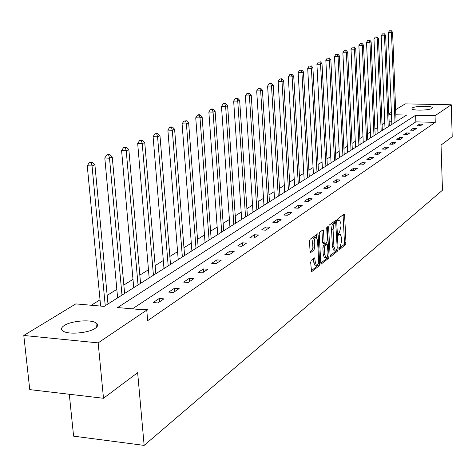 <?xml version="1.0" encoding="UTF-8"?>
<svg xmlns="http://www.w3.org/2000/svg" width="476" height="476" viewBox="0 0 476 476"><rect width="100%" height="100%" fill="white"/><g stroke="black" fill="none" stroke-linecap="round" stroke-linejoin="round"><path stroke-width="0.71" d="M339.067 248.769L339.519 249.525L345.499 244.724L345.981 242.754L344.624 215.229L344.219 214.075L337.954 218.597L337.609 219.983L337.895 220.799L339.632 220.061L340.923 223.768L341.042 226.082L339.471 232.413L338.686 233.02L338.335 234.412L338.615 235.215L340.382 234.448L341.643 238.089L341.756 240.392L340.191 246.746L339.412 247.371L339.067 248.769M64.302 325.471C71.162 320.866 90.547 319.241 95.92 322.805C98.437 324.412 98.163 326.28 95.111 328.398C88.631 333.016 68.96 334.818 63.415 331.29C60.69 329.6 60.987 327.661 64.302 325.471M412.258 107.975C415.012 105.946 431.363 105.595 432.256 107.552L431.887 108.385C429.281 110.432 412.734 110.801 411.853 108.843L412.258 107.975M311.221 260.348L310.679 262.46L311.542 271.766L319.182 265.84L319.705 263.764L318.147 234.989L317.718 233.805L310.043 239.333L309.501 241.439L310.055 251.358L310.78 252.5L313.958 250.061L314.493 247.972L314.225 243.087C314.285 239.333 315.017 237.441 316.415 237.411L317.546 240.576L318.581 259.545C318.509 263.335 317.772 265.239 316.362 265.245L315.273 262.157L314.69 257.831L311.221 260.348M395.627 109.694L405.225 103.863L451.266 104.779L452.2 136.701L441.044 145.067L442.466 190.221L144.151 445.399L137.641 372.666L103.5 398.275L98.157 342.881L23.8 335.473L75.797 303.902L104.173 306.383L406.629 115.055L395.83 114.805M451.266 104.779L435.046 115.716L415.619 115.263L117.59 307.561L146.751 310.114L98.157 342.881M146.751 310.114L147.667 320.657L435.26 122.356L435.046 115.716M330.094 255.457L330.766 256.546L337.621 251.048L338.115 249.049L336.693 221.15L336.282 219.983L329.124 225.154L328.618 227.177L330.094 255.457M328.553 258.319L321.175 264.049L320.776 262.907L319.223 234.186L319.747 232.127L323.097 229.795L323.519 230.979L324.138 242.581L324.822 243.7L326.833 242.153L327.345 240.118L326.714 228.099L327.256 226.653L329.065 256.284L328.553 258.319L327 258.218L320.8 263.174M69.294 394.259L73.596 436.153L144.151 445.399M435.26 122.356L415.857 121.868L132.429 308.859M419.523 124.111L417.047 125.771L420.314 125.86L422.771 124.194L419.523 124.111L419.582 125.837M413.031 128.46L410.485 130.168L413.787 130.257L416.322 128.55L413.031 128.46L413.097 130.24M406.349 132.935L403.731 134.69L407.075 134.791L409.681 133.03L406.349 132.935L406.421 134.767M399.477 137.54L396.782 139.343L400.173 139.45L402.851 137.641L399.477 137.54L399.554 139.432M392.408 142.276L389.63 144.139L393.063 144.246L395.818 142.383L392.408 142.276L392.486 144.228M385.12 147.155L382.264 149.071L385.738 149.19L388.577 147.268L385.12 147.155L385.203 149.172M377.617 152.183L374.672 154.159L378.188 154.284L381.121 152.302L377.617 152.183L377.706 154.266M369.882 157.366L366.841 159.4L370.411 159.531L373.428 157.491L369.882 157.366L369.977 159.514M361.909 162.709L358.773 164.809L362.385 164.946L365.503 162.846L361.909 162.709L362.01 164.934M353.68 168.218L350.443 170.384L354.102 170.533L357.321 168.361L353.68 168.218L353.787 170.521M345.183 173.907L341.845 176.144L345.558 176.304L348.878 174.061L345.183 173.907L345.302 176.293M336.413 179.785L332.962 182.094L336.722 182.26L340.156 179.946L336.413 179.785L336.538 182.254M327.351 185.854L323.781 188.246L327.595 188.419L331.141 186.027L327.351 185.854L327.482 188.413M317.98 192.131L314.291 194.601L318.158 194.785L321.83 192.316L317.98 192.131L318.123 194.785M308.287 198.623L304.473 201.181L308.394 201.378L312.191 198.813L308.287 198.623L308.442 201.348M298.256 205.34L294.305 207.988L298.285 208.196L302.218 205.549L298.256 205.34L298.416 208.107M287.867 212.302L283.773 215.045L287.813 215.265L291.883 212.516L287.867 212.302L288.039 215.116M277.103 219.513L272.861 222.357L276.961 222.59L281.179 219.739L277.103 219.513L277.282 222.369M265.941 226.992L261.538 229.938L265.697 230.188L270.076 227.23L265.941 226.992L266.126 229.896M254.357 234.751L249.787 237.81L254.011 238.071L258.557 235.007L254.357 234.751L254.553 237.708M242.332 242.808L237.583 245.985L241.873 246.265L246.598 243.075L242.332 242.808L242.54 245.818M229.837 251.173L224.898 254.481L229.254 254.779L234.162 251.465L229.837 251.173L230.051 254.243M216.836 259.884L211.701 263.323L216.128 263.639L221.239 260.188L216.836 259.884L217.068 263.002M203.311 268.94L197.962 272.522L202.461 272.861L207.786 269.267L203.311 268.94L203.555 272.123M189.228 278.377L183.653 282.113L188.222 282.464L193.768 278.722L189.228 278.377L189.484 281.619M174.543 288.212L168.724 292.109L173.371 292.484L179.16 288.581L174.543 288.212L174.811 291.514M159.222 298.476L153.153 302.546L157.877 302.944L163.917 298.868L159.222 298.476L159.508 301.844M146.781 310.429L147.994 309.608L143.222 309.192L142.413 309.733M384.804 123.016L382.091 124.706M377.748 127.401L374.898 129.169M370.483 131.911L367.49 133.768M363.004 136.552L359.868 138.498M355.304 141.33L352.014 143.377M347.379 146.257L343.916 148.405M339.204 151.332L335.574 153.581M330.772 156.562L326.964 158.93M322.079 161.959L318.075 164.446M313.107 167.528L308.906 170.14M303.843 173.282L299.428 176.025M294.275 179.226L289.628 182.106M284.38 185.366L279.495 188.395M274.146 191.721L269.011 194.904M263.555 198.296L258.153 201.645M252.589 205.102L246.907 208.631M241.225 212.159L235.239 215.872M229.444 219.472L223.143 223.381M217.223 227.058L210.582 231.181M204.531 234.936L197.534 239.279M191.346 243.123L183.962 247.704M177.637 251.631L169.849 256.469M163.375 260.485L155.146 265.596M148.524 269.708L139.831 275.104M133.042 279.317L123.849 285.023M116.894 289.343L107.165 295.382M100.031 299.815L91.261 305.253M396.621 121.386L396.091 121.374M391.772 121.267L389.118 121.196M103.5 398.275L29.762 389.618L23.8 335.473M388.821 113.829L391.409 112.253M391.51 114.704L388.85 114.645M415.857 121.868L415.619 115.263M143.222 309.192L143.276 309.811M339.864 234.418L338.335 234.329M339.126 220.037L337.603 219.948M339.061 248.567L343.987 244.628L344.469 242.665L343.071 214.795M335.235 222.625L335.122 220.703M330.118 255.725L336.086 250.947L336.562 249.644M336.877 249.394L337.222 247.99L335.687 222.655L334.461 223.494L333.718 224.815L333.063 229.712L333.932 246.562L335.187 250.197L336.877 249.394M334.206 222.607L335.515 222.679M334.206 250.132L333.652 250.096L332.391 246.467L331.498 229.057L332.177 224.726L333.973 222.59M323.263 243.605L322.573 242.48L321.913 230.515M326.774 242.201L326.881 244.301M327.5 255.957L329.065 256.284M324.775 254.565L325.846 257.629C327.196 257.599 327.91 255.737 327.976 252.042L327.226 244.319L324.941 245.919L324.424 247.966L324.775 254.565L323.216 254.464L324.287 257.522L324.787 257.558M325.751 244.289L326.952 244.361M323.216 254.464L322.859 247.865L323.382 245.818L325.394 244.265M327 258.218L327.512 256.177M315.32 265.168L314.779 265.132L313.69 262.05L313.488 258.575M315.903 237.381L314.826 237.316C313.428 237.345 312.696 239.232 312.631 242.992L314.225 243.087M310.09 251.697L312.369 249.959L312.905 247.871L312.631 242.992M316.713 237.649L316.522 234.519M311.161 270.892L317.605 265.733L318.123 263.442M396.103 121.713L392.587 32.231L391.486 32.719L388.226 32.725L391.873 124.391M390.766 30.791L389.463 30.797L390.766 30.791L391.486 32.719L395.026 122.397M391.207 30.601L392.587 32.231M388.226 32.725L389.463 30.797M389.314 126.009L385.637 35.325L384.501 35.825L381.205 35.825L385.013 128.728M383.781 33.867L382.46 33.873L383.781 33.867L384.501 35.825L388.208 126.711M384.233 33.671L385.637 35.325M381.205 35.825L382.46 33.873M382.329 130.424L378.485 38.502L377.319 39.02L373.975 39.02L377.962 133.191M376.587 37.039L375.255 37.039L376.587 37.039L377.319 39.02L381.193 131.144M377.057 36.831L378.485 38.502M373.975 39.02L375.255 37.039M375.147 134.97L371.125 41.781L369.923 42.31L366.544 42.31L370.709 137.778M369.192 40.293L367.835 40.293L369.192 40.293L369.923 42.31L373.975 135.714M369.673 40.085L371.125 41.781M366.544 42.31L367.835 40.293M367.752 139.646L363.545 45.155L362.307 45.702L358.886 45.69L363.248 142.497M361.57 43.649L360.201 43.649L361.57 43.649L362.307 45.702L366.55 140.408M362.063 43.435L363.545 45.155M358.886 45.69L360.201 43.649M360.142 144.466L355.739 48.623L354.465 49.195L350.996 49.183L355.56 147.364M353.722 47.112L352.329 47.106L353.722 47.112L354.465 49.195L358.898 145.251M354.227 46.886L355.739 48.623M350.996 49.183L352.329 47.106M352.3 149.422L347.694 52.205L346.379 52.788L342.869 52.776L347.641 152.374M345.63 50.67L344.225 50.664L345.63 50.67L346.379 52.788L351.02 150.232M346.153 50.438L347.694 52.205M342.869 52.776L344.225 50.664M344.219 154.533L339.394 55.9L338.043 56.501L334.485 56.477L339.477 157.532M337.288 54.347L335.86 54.341L337.288 54.347L338.043 56.501L342.898 155.372M337.829 54.109L339.394 55.9M334.485 56.477L335.86 54.341M335.883 159.805L330.838 59.708L329.44 60.327L325.834 60.303L331.064 162.857M328.678 58.137L327.238 58.132L328.678 58.137L329.44 60.327L334.527 160.668M329.237 57.893L330.838 59.708M325.834 60.303L327.238 58.132M327.292 165.243L322.008 63.635L320.562 64.278L316.909 64.248L322.383 168.349M319.795 62.053L318.331 62.041L319.795 62.053L320.562 64.278L325.887 166.13M320.372 61.797L322.008 63.635M316.909 64.248L318.331 62.041M318.42 170.854L312.887 67.693L311.393 68.36L307.692 68.324L313.428 174.014M310.62 66.093L309.138 66.075L310.62 66.093L311.393 68.36L316.974 171.771M311.221 65.825L312.887 67.693M307.692 68.324L309.138 66.075M309.263 176.65L303.462 71.888L301.921 72.572L298.166 72.531L304.176 179.863M301.141 70.264L299.642 70.252L301.141 70.264L301.921 72.572L307.77 177.596M301.76 69.996L303.462 71.888M298.166 72.531L299.642 70.252M299.803 182.629L293.722 76.225L292.127 76.934L288.325 76.886L294.62 185.908M291.342 74.583L289.825 74.565L291.342 74.583L292.127 76.934L298.256 183.611M291.984 74.298L293.722 76.225M288.325 76.886L289.825 74.565M290.027 188.817L283.648 80.706L282 81.438L278.139 81.384L284.743 192.155M281.209 79.046L281.869 78.754L279.668 79.022L281.209 79.046L282 81.438L288.426 189.829M281.869 78.754L283.648 80.706M278.139 81.384L279.668 79.022M279.912 195.214L273.224 85.347L271.516 86.102L267.601 86.043L274.527 198.617M270.719 83.663L271.403 83.365L269.154 83.639L270.719 83.663L271.516 86.102L278.258 196.261M271.403 83.365L273.224 85.347M267.601 86.043L269.154 83.639M269.446 201.836L262.425 90.148L260.658 90.934L256.689 90.868L263.96 205.305M259.86 88.447L260.568 88.137L258.272 88.423L259.86 88.447L260.658 90.934L267.738 202.919M260.568 88.137L262.425 90.148M256.689 90.868L258.272 88.423M258.611 208.69L251.239 95.129L249.406 95.944L245.384 95.866L253.012 212.231M248.603 93.403L249.335 93.082L247.728 93.052L246.99 93.379L248.603 93.403L249.406 95.944L256.838 209.809M249.335 93.082L251.239 95.129M245.384 95.866L246.99 93.379M247.383 215.789L239.642 100.287L237.744 101.132L233.656 101.055L241.671 219.406M236.929 98.544L237.691 98.211L235.299 98.514L236.929 98.544L237.744 101.132L245.545 216.955M237.691 98.211L239.642 100.287M233.656 101.055L235.299 98.514M235.745 223.155L227.611 105.642L225.636 106.523L221.489 106.428L229.914 226.844M224.821 103.875L225.612 103.53L223.952 103.494L223.161 103.845L224.821 103.875L225.636 106.523L233.841 224.357M225.612 103.53L227.611 105.642M221.489 106.428L223.161 103.845M223.672 230.789L215.116 111.2L213.07 112.116L208.857 112.015L217.716 234.561M212.248 109.415L213.07 109.052L211.386 109.016L210.565 109.379L212.248 109.415L213.07 112.116L221.697 232.044M213.07 109.052L215.116 111.2M208.857 112.015L210.565 109.379M211.142 238.72L202.139 116.977L200.009 117.923L195.737 117.816L205.049 242.57M199.188 115.168L200.039 114.793L198.331 114.752L197.475 115.127L199.188 115.168L200.009 117.923L209.083 240.017M200.039 114.793L202.139 116.977M195.737 117.816L197.475 115.127M198.117 246.955L188.645 122.981L186.431 123.968L182.088 123.849L191.893 250.894M185.598 121.154L186.491 120.761L183.867 121.106L185.598 121.154L186.431 123.968L195.987 248.305M186.491 120.761L188.645 122.981M182.088 123.849L183.867 121.106M184.581 255.517L174.603 129.234L172.3 130.257L167.885 130.126L178.214 259.545M171.467 127.378L172.389 126.973L170.628 126.919L169.7 127.324L171.467 127.378L172.3 130.257L182.362 256.921M172.389 126.973L174.603 129.234M167.885 130.126L169.7 127.324M170.497 264.43L159.978 135.737L157.58 136.808L153.099 136.666L163.988 268.547M156.741 133.863L157.705 133.435L154.95 133.804L156.741 133.863L157.58 136.808L168.189 265.888M157.705 133.435L159.978 135.737M153.099 136.666L154.95 133.804M155.836 273.706L144.74 142.52L142.235 143.633L137.683 143.478L149.166 277.925M141.396 140.622L142.401 140.176L140.581 140.117L139.575 140.557L141.396 140.622L142.235 143.633L153.427 275.223M142.401 140.176L144.74 142.52M137.683 143.478L139.575 140.557M140.551 283.369L128.841 149.595L126.229 150.755L121.6 150.589L133.72 287.694M125.39 147.673L126.438 147.209L124.587 147.143L123.54 147.602L125.39 147.673L126.229 150.755L138.046 284.957M126.438 147.209L128.841 149.595M121.6 150.589L123.54 147.602M124.611 293.454L112.241 156.979L109.51 158.199L104.809 158.008L117.614 297.881M108.671 155.033L109.766 154.551L107.885 154.48L106.791 154.962L108.671 155.033L109.51 158.199L121.993 295.108M109.766 154.551L112.241 156.979M104.809 158.008L106.791 154.962M107.975 303.98L94.891 164.702L92.041 165.969L87.257 165.767L100.626 306.074M91.196 162.727L92.344 162.227L90.428 162.149L89.286 162.649L91.196 162.727L92.041 165.969L105.238 305.711M92.344 162.227L94.891 164.702M87.257 165.767L89.286 162.649M338.341 234.501L339.578 234.579M337.615 220.114L338.852 220.186M343.107 215.152L344.624 215.229M344.469 242.665L345.981 242.754M343.987 244.628L345.499 244.724M335.158 221.06L336.693 221.15M337.109 248.984L338.115 249.049M336.086 250.947L337.621 251.048M330.403 256.522L330.766 256.546M333.129 223.22L334.67 223.309M331.516 229.622L333.063 229.712M332.391 246.467L333.932 246.562M321.086 263.978L321.473 264.007M321.949 230.884L323.519 230.979M322.573 242.48L324.138 242.581M326.75 227.433L327.548 227.48M323.382 245.818L324.941 245.919M322.859 247.865L324.424 247.966M313.517 258.885L315.1 258.992M313.69 262.05L315.273 262.157M312.905 247.871L314.493 247.972M312.369 249.959L313.958 250.061M310.388 252.47L310.78 252.5M316.564 234.894L318.147 234.989M318.135 263.65L319.705 263.764M317.605 265.733L319.182 265.84M311.447 271.689L311.857 271.719M391.879 123.921L392.581 123.939M385.024 128.252L385.733 128.27M377.974 132.709L378.694 132.727M370.721 137.29L371.447 137.308M363.253 142.003L363.991 142.026M355.566 146.858L356.316 146.888M347.647 151.862L348.402 151.886M339.483 157.015L340.251 157.044M331.07 162.334L331.849 162.364M322.389 167.814L323.18 167.844M313.434 173.472L314.231 173.508M304.182 179.315L304.991 179.351M294.626 185.348L295.447 185.39M284.749 191.59L285.582 191.626M274.533 198.04L275.378 198.081M263.966 204.722L264.817 204.763M253.018 211.636L253.881 211.677M241.677 218.799L242.552 218.847M229.92 226.225L230.806 226.279M217.716 233.93L218.621 233.984M205.055 241.927L205.971 241.986M191.899 250.239L192.828 250.299M178.22 258.879L179.166 258.944M163.988 267.869L164.946 267.94M149.166 277.228L150.142 277.306M133.72 286.986L134.714 287.064M117.614 297.161L118.619 297.244M95.92 322.805L96.366 327.434M432.256 107.552L432.267 108.028M334.146 222.566L335.574 222.643M333.652 250.096L335.187 250.197M322.984 243.647L324.549 243.742M324.287 257.522L325.846 257.629M325.667 244.224L327.042 244.313M314.779 265.132L316.362 265.245"/></g></svg>
